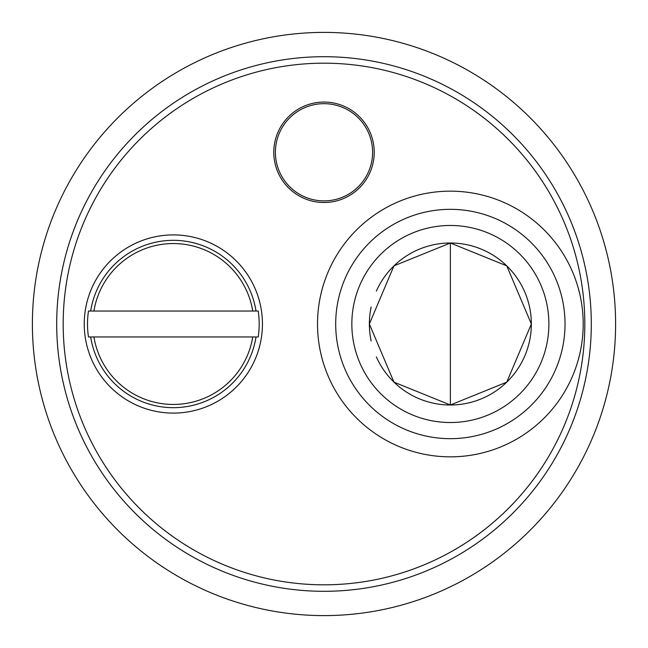 <?xml version="1.0" encoding="UTF-8"?>
<svg xmlns="http://www.w3.org/2000/svg" width="648" height="648" viewBox="0 0 648 648"><rect width="100%" height="100%" fill="white"/><g stroke="black" fill="none" stroke-linecap="round" stroke-linejoin="round"><path stroke-width="0.97" d="M615.6 324A291.6 291.6 0 0 0 324 32.4A291.6 291.6 0 0 0 32.4 324A291.6 291.6 0 0 0 324 615.6A291.6 291.6 0 0 0 615.6 324M32.4 324C32.886 303.102 32.886 303.102 32.4 324C32.886 344.898 32.886 344.898 32.4 324M371.158 340.986A81 81 0 0 1 371.158 307.014M376.358 291.065A81 81 0 0 1 500.224 260.172A81 81 0 0 1 500.224 387.828A81 81 0 0 1 376.358 356.935M583.2 324A132.84 132.84 0 0 1 383.94 439.044A132.84 132.84 0 0 1 383.94 208.956A132.84 132.84 0 0 1 583.2 324M374.22 152.28A50.22 50.22 0 0 1 298.89 195.769A50.22 50.22 0 0 1 298.89 108.791A50.22 50.22 0 0 1 374.22 152.28M173.34 413.1A89.1 89.1 0 0 1 96.179 279.45A89.1 89.1 0 0 1 250.501 279.45A89.1 89.1 0 0 1 173.34 413.1M591.3 324A267.3 267.3 0 0 0 190.35 92.51A267.3 267.3 0 0 0 190.35 555.49A267.3 267.3 0 0 0 591.3 324A267.3 267.3 0 0 0 190.35 92.51A267.3 267.3 0 0 0 190.35 555.49A267.3 267.3 0 0 0 591.3 324M275.4 152.28A48.6 48.6 0 0 1 324 103.68A48.6 48.6 0 0 1 372.6 152.28A48.6 48.6 0 0 1 324 200.88A48.6 48.6 0 0 1 275.4 152.28A48.6 48.6 0 0 1 324 103.68A48.6 48.6 0 0 1 372.6 152.28A48.6 48.6 0 0 1 324 200.88A48.6 48.6 0 0 1 275.4 152.28M531.36 324L506.752 265.85L450.36 243L393.968 265.85L369.36 324L393.968 382.15L450.36 405L506.752 382.15L531.36 324M90.663 336.96L88.484 336.96A85.844 85.844 0 0 1 88.484 311.04L258.196 311.04A85.844 85.844 0 0 1 258.196 336.96L90.663 336.96A83.689 83.689 0 0 0 256.017 336.96M258.196 311.04L252.752 311.04A80.465 80.465 0 0 0 93.928 311.04L88.484 311.04M88.484 336.96L93.928 336.96A80.465 80.465 0 0 0 252.752 336.96L258.196 336.96M548.888 324A98.528 98.528 0 0 1 401.096 409.325A98.528 98.528 0 0 1 401.096 238.675A98.528 98.528 0 0 1 548.888 324M565.032 324A114.672 114.672 0 0 0 393.028 224.694A114.672 114.672 0 0 0 393.028 423.306A114.672 114.672 0 0 0 565.032 324M584.82 324A260.82 260.82 0 0 1 193.59 549.877A260.82 260.82 0 0 1 193.59 98.123A260.82 260.82 0 0 1 584.82 324M450.36 405L450.36 243M256.017 311.04A83.689 83.689 0 0 0 90.663 311.04"/></g></svg>
